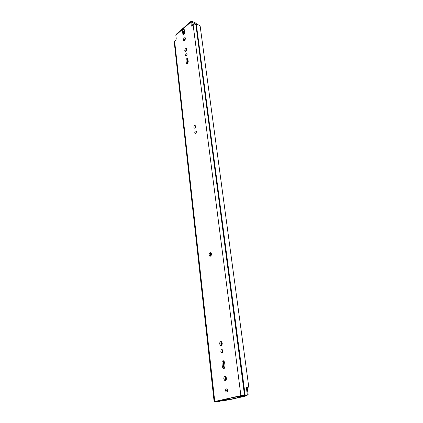 <?xml version="1.0" encoding="UTF-8"?>
<svg xmlns="http://www.w3.org/2000/svg" width="423" height="423" viewBox="0 0 423 423"><rect width="100%" height="100%" fill="white"/><g stroke="black" fill="none" stroke-linecap="round" stroke-linejoin="round"><path stroke-width="0.63" d="M247.175 387.41L248.793 387.098L246.308 386.966L247.318 394.913L248.185 394.971L244.018 395.812L246.572 395.172L242.062 395.579L215.91 401.39L217.084 401.607L220.764 400.956L219.214 401.464L214.133 401.665L240.904 395.616L247.365 394.902M184.423 40.449L185.401 38.144M184.587 40.328L183.693 40.455C183.265 39.672 183.466 38.8 184.291 37.837L185.189 37.71C185.612 38.498 185.411 39.371 184.587 40.328M186.506 55.773L187.103 54.313M185.56 55.466C185.702 54.186 186.152 53.615 186.908 53.763L187.093 54.197C186.955 55.482 186.506 56.048 185.75 55.905L185.56 55.466M185.723 51.32L186.707 48.968M184.751 50.76C184.936 49.105 185.517 48.37 186.49 48.55L186.728 49.105C186.543 50.76 185.967 51.495 184.994 51.315L184.751 50.76M195.801 133.203L196.399 131.4M194.77 132.7C194.887 131.363 195.357 130.792 196.172 130.998L196.431 131.564C196.309 132.901 195.844 133.472 195.024 133.266L194.77 132.7M194.982 128.095L195.886 125.409M193.866 127.318C194.025 125.594 194.628 124.859 195.68 125.118L196.002 125.837C195.844 127.566 195.241 128.301 194.189 128.042L193.866 127.318M210.263 253.943L210.522 256.095L210.131 255.138L211.077 252.864M209.057 254.953C209.163 253.128 209.792 252.388 210.95 252.748L211.474 253.826C211.368 255.661 210.739 256.396 209.581 256.042L209.057 254.953M221.451 345.374L220.774 343.989L221.589 341.736M219.648 343.936C219.706 342.054 220.341 341.313 221.546 341.705L222.26 343.116C222.207 344.999 221.573 345.744 220.367 345.353L219.648 343.936M222.403 352.481L221.985 351.497L222.472 349.858M220.854 351.455C220.896 350.001 221.382 349.424 222.318 349.726L222.884 350.841C222.842 352.301 222.355 352.877 221.419 352.576L220.854 351.455M224.602 380.335L225.739 380.33L224.941 378.765L225.692 376.528L226.49 378.083C226.448 379.981 225.819 380.732 224.602 380.335L223.799 378.77C223.836 376.872 224.465 376.126 225.686 376.523M227.204 391.841L226.686 390.693L227.119 389.081M225.533 390.72C225.559 389.25 226.046 388.668 226.992 388.975L227.637 390.223C227.611 391.693 227.125 392.274 226.178 391.968L225.533 390.72M183.698 34.453L183.418 32.1L184.407 29.906M187.209 63.667L186.887 61.097L187.897 58.876M224.275 368.359L223.513 366.863L223.069 363.124L223.846 360.882M192.121 25.893L191.741 22.329L195.992 24.132M182.482 31.667C182.667 30.028 183.244 29.293 184.195 29.457L184.692 32.248C184.502 33.888 183.931 34.628 182.974 34.459L182.482 31.667L183.418 32.1M188.219 61.441C188.039 63.112 187.458 63.847 186.469 63.651L185.935 60.685C186.115 59.024 186.696 58.289 187.685 58.48L188.219 61.441M221.932 363.108C221.98 361.216 222.614 360.47 223.825 360.867L224.587 362.358L225.041 366.112C224.994 368.005 224.364 368.756 223.148 368.359L222.376 366.847L221.932 363.108L223.069 363.124M214.133 401.66L174.213 41.977L175.751 40.122L176.243 38.884L175.831 35.231L176.217 34.316M196.214 24.042L196.113 23.286L192.042 21.309L190.868 21.441L190.762 22.123L191.365 26.141L193.147 25.005L240.904 395.616M200.222 26.617L200.216 26.586C199.809 25.221 198.53 24.613 196.378 24.761L193.147 25.005M196.113 23.286L196.478 23.974M248.185 394.971L247.143 387.188L246.329 387.108M243.288 395.42L243.331 395.759M224.893 399.835L230.81 399.439L241.723 396.964L236.727 397.123L240.063 397.192L229.678 399.481L224.893 399.835M224.55 399.82L224.513 399.481L224.55 399.82M219.426 400.824L220.906 400.496L218.051 400.999L224.814 400.639L226.691 400.174L222.043 400.243L228.209 399.894L221.065 400.248M219.426 400.84L225.385 400.338L221.07 400.28M241.649 396.414L241.686 396.705L237.953 396.716L244.557 396.293L246.567 395.791L239.735 396.129L238.112 396.494L245.203 395.965L236.489 396.917L241.94 396.806L243.897 396.436L241.887 396.425M186.596 50.12L186.194 50.876M183.614 33.766L184.56 33.243M184.751 38.868L184.888 40M186.051 49.687L186.152 50.49M195.479 24.492L197.615 24.095L198.012 24.798M193.893 24.582L191.984 24.809M184.179 33.57L183.809 33.74M183.482 32.634L184.703 32.455M218.136 401.03L218.183 401.475M190.762 22.123L175.831 35.231M174.609 41.116L214.757 401.432M191.233 25.829L191.846 26.126M217.036 401.141L217.084 401.607M216.835 401.189L216.877 401.543M196.378 24.761L245.144 395.124M196.034 24.714L244.7 395.161M195.875 24.634L244.51 395.167M191.714 22.678L192.169 22.276M222.376 366.847L223.513 366.863M185.935 60.685L186.887 61.097M186.22 63.075L187.172 63.476M182.752 33.935L183.688 34.369M225.512 399.259L225.554 399.613M229.039 398.477L229.166 399.524M235.807 397.308L235.77 396.98M229.546 398.36L229.678 399.481M210.543 253.372L210.844 255.867M221.208 342.096L221.594 345.268M222.186 350.239L222.45 352.433M223.508 361.21L224.359 368.296M225.385 376.83L225.803 380.282M220.906 342.683L221.203 345.12M223.201 361.797L223.952 368.036M225.078 377.416L225.38 379.97M186.686 54.927L186.749 55.476M187.246 59.59L187.68 63.233M195.236 126.065L195.431 127.709M195.949 132.002L196.061 132.922M183.841 33.74L183.91 34.289M184.523 39.397L184.629 40.291M185.819 50.215L185.935 51.167M187.008 60.124L187.415 63.519M194.987 126.614L195.151 127.984M184.121 33.618L184.169 33.999M242.13 395.568L242.178 395.923M192.164 24.65L192.306 25.734M197.615 24.095L197.705 24.751M197.874 24.772L197.795 24.18M183.693 40.455L183.973 40.582M200.216 26.586L248.793 387.098M175.947 34.554L190.868 21.441M223.148 368.359L224.259 368.375M226.178 391.968L227.082 391.947M221.419 352.576L222.244 352.602M220.367 345.353L221.414 345.401M209.581 256.042L210.374 256.174M194.189 128.042L194.643 128.195M195.024 133.266L195.384 133.388M186.469 63.651L186.792 63.788M184.994 51.315L185.29 51.447M182.974 34.459L183.244 34.586M235.754 396.98L235.796 397.324M246.514 395.394L246.567 395.791"/></g></svg>
